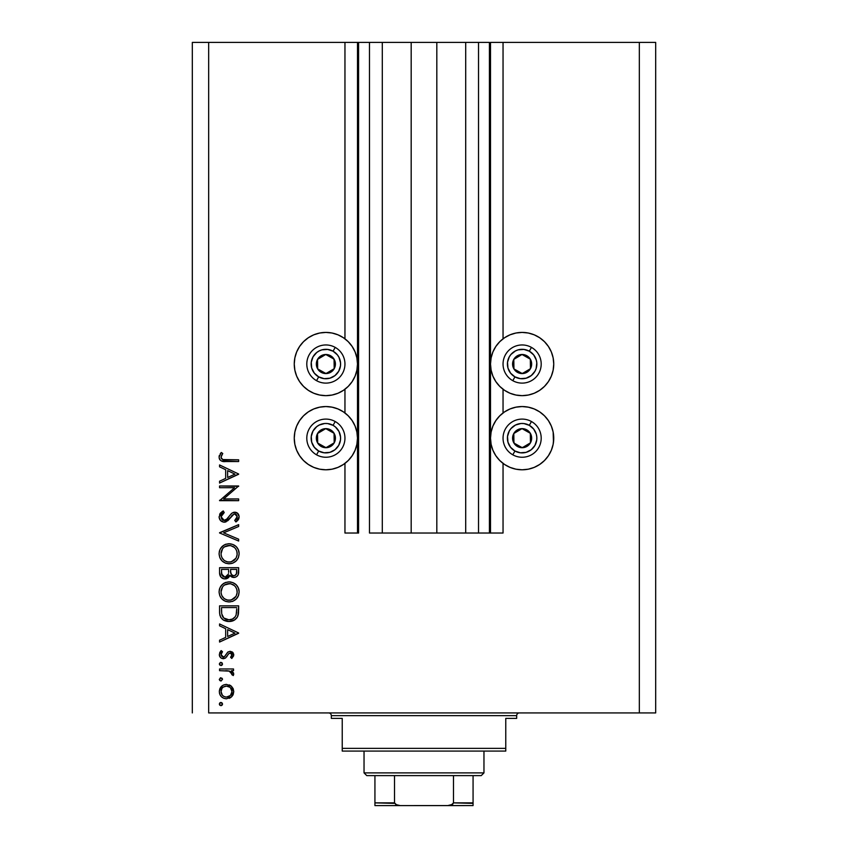 <?xml version="1.0" encoding="UTF-8"?>
<svg xmlns="http://www.w3.org/2000/svg" width="848" height="848" viewBox="0 0 848 848"><rect width="100%" height="100%" fill="white"/><g stroke="black" fill="none" stroke-linecap="round" stroke-linejoin="round"><path stroke-width="1.27" d="M489.413 533.032L478.516 533.032L489.413 533.032L489.413 42.4L478.516 42.4L478.516 533.032L465.7 533.032L478.516 533.032L478.516 42.4L465.7 42.4L465.7 533.032L436.815 533.032L465.7 533.032L465.7 42.4L411.185 42.4L436.815 42.4L436.815 533.032L382.3 533.032L411.185 533.032L411.185 42.4L382.3 42.4L382.3 533.032L369.484 533.032L382.3 533.032L382.3 42.4L369.484 42.4L369.484 533.032L369.484 42.4L358.587 42.4L358.587 533.032L344.956 533.032L344.956 463.39L344.956 533.032L357.496 533.032L357.496 42.4L344.956 42.4L344.956 338.818L344.956 42.4L208.672 42.4L208.672 712.924L639.328 712.924L639.328 42.4L490.504 42.4L490.504 533.032L489.413 533.032L489.413 42.4L436.815 42.4L436.815 533.032L411.185 533.032L411.185 42.4L358.587 42.4L358.587 533.032L357.496 533.032L357.496 42.4L358.587 42.4L192.316 42.4L192.316 712.924L192.316 42.4L208.672 42.4L208.672 712.924L655.684 712.924L655.684 42.4L655.684 712.924L639.328 712.924L639.328 42.4L503.044 42.4L503.044 338.818L503.044 42.4L490.504 42.4L490.504 533.032L503.044 533.032L503.044 463.39L503.044 533.032L489.497 533.032M344.956 412.965L344.956 389.243L344.956 412.965M503.044 412.965L503.044 389.243L503.044 412.965M515.955 333.02L522.124 332.416A31.62 31.62 0 0 1 553.744 364.036A31.62 31.62 0 0 1 522.124 395.656A31.62 31.62 0 0 1 490.504 364.036A31.62 31.62 0 0 1 522.124 332.416L528.293 333.02L534.229 334.822L539.688 337.748L544.48 341.68L548.412 346.472L551.338 351.931L553.14 357.867L553.744 364.036L553.14 370.205L551.338 376.13L548.412 381.6L544.48 386.391L539.688 390.324L534.229 393.249L528.293 395.041L522.124 395.656L515.955 395.041L510.03 393.249L504.56 390.324L499.769 386.391L495.836 381.6L492.911 376.13L491.119 370.205L490.504 364.036L491.119 357.867L492.911 351.931L495.836 346.472L499.769 341.68L504.56 337.748L510.03 334.822L515.955 333.02L522.124 332.416L528.293 333.02M548.412 420.608L551.338 426.078L553.14 432.003L553.744 438.172L553.14 444.341L551.338 450.277L548.412 455.736L544.48 460.528L539.688 464.46L534.229 467.386L528.293 469.188L522.124 469.792A31.62 31.62 0 0 1 490.504 438.172A31.62 31.62 0 0 1 522.124 406.552A31.62 31.62 0 0 1 553.744 438.172A31.62 31.62 0 0 1 522.124 469.792L515.955 469.188L510.03 467.386L504.56 464.46L499.769 460.528L495.836 455.736L492.911 450.277L491.119 444.341L490.504 438.172L491.119 432.003L492.911 426.078L495.836 420.608L499.769 415.817L504.56 411.884L510.03 408.959L515.955 407.167L522.124 406.552L528.293 407.167L534.229 408.959L539.688 411.884L544.48 415.817L548.412 420.608L551.338 426.078L553.14 432.003L553.479 442.296M319.707 333.02L325.876 332.416A31.62 31.62 0 0 1 357.496 364.036A31.62 31.62 0 0 1 325.876 395.656A31.62 31.62 0 0 1 294.256 364.036A31.62 31.62 0 0 1 325.876 332.416L332.045 333.02L337.97 334.822L343.44 337.748L348.231 341.68L352.164 346.472L355.089 351.931L356.881 357.867L357.496 364.036L356.881 370.205L355.089 376.13L352.164 381.6L348.231 386.391L343.44 390.324L337.97 393.249L332.045 395.041L325.876 395.656L319.707 395.041L313.771 393.249L308.312 390.324L303.52 386.391L299.588 381.6L296.662 376.13L294.86 370.205L294.256 364.036L294.86 357.867L296.662 351.931L299.588 346.472L303.52 341.68L308.312 337.748L313.771 334.822L319.707 333.02L325.876 332.416L332.045 333.02M325.876 406.552A31.62 31.62 0 0 1 357.496 438.172A31.62 31.62 0 0 1 325.876 469.792L319.707 469.188L313.771 467.386L308.312 464.46L303.52 460.528L299.588 455.736L296.662 450.277L294.86 444.341L294.256 438.172L294.86 432.003L296.662 426.078L299.588 420.608L303.52 415.817L308.312 411.884L313.771 408.959L319.707 407.167L325.876 406.552L332.045 407.167L337.97 408.959L343.44 411.884L348.231 415.817L352.164 420.608L355.089 426.078L356.881 432.003L357.496 438.172L356.881 444.341L355.089 450.277L352.164 455.736L348.231 460.528L343.44 464.46L337.97 467.386L332.045 469.188L325.876 469.792A31.62 31.62 0 0 1 294.256 438.172A31.62 31.62 0 0 1 325.876 406.552M224.02 598.444L221.943 595.784L223.989 598.412L226.564 599.843M224.02 560.284L221.943 557.624L223.989 560.252L226.564 561.683M219.568 487.706L234.557 487.706L219.568 487.706L219.568 485.989L238.648 485.989L223.639 498.953L238.648 498.953L238.648 500.67L219.568 500.67L234.557 487.706L219.568 500.67L238.648 500.67L238.648 498.953L223.639 498.953L238.648 485.989L219.568 485.989L219.568 487.706L219.568 485.989L238.648 486.349M223.724 522.167L220.554 520.534L219.102 517.269L220.289 513.241L223.257 510.941L224.222 512.552L222.049 514.238L221.042 516.75L221.89 519.305L223.459 520.365L226.14 519.803L231.409 513.57L233.518 512.319L237.228 512.966L239.115 516.421L238.606 519.146L235.914 521.955L234.737 520.407L236.433 518.828L237.154 516.156L235.765 514.1L234.059 513.973L227.826 520.693L224.243 522.198L230.402 517.704L232.299 515.139L234.769 513.877L237.186 516.676L234.737 520.407L235.914 521.955L239.136 516.867C238.956 514.036 237.472 512.468 234.684 512.171L231.78 513.231L226.14 519.803L224.275 520.481L221.042 516.75L224.222 512.552L223.257 510.941L219.081 516.75C219.325 519.994 221.042 521.806 224.243 522.198L224.741 522.167M238.648 539.201L238.648 541.035L219.568 532.957L238.648 524.647L238.648 526.481L223.618 532.841L238.648 539.201L238.648 541.035L219.568 532.957L238.648 541.035L238.648 539.201L223.618 532.841L238.648 526.481L238.648 524.647L219.568 532.714L238.648 524.647L238.648 526.481M228.536 543.738L229.024 543.727C222.918 544.31 219.611 547.66 219.081 553.786L219.791 549.928L221.953 546.674L225.186 544.458L229.024 543.727L232.871 544.448L236.168 546.568L238.373 549.79L239.136 553.627L238.447 557.528L236.274 560.835L233.009 563.051L229.119 563.782L225.261 563.061L222.006 560.878L219.812 557.634L219.081 553.786C219.643 559.903 222.992 563.242 229.119 563.782C235.309 563.22 238.648 559.839 239.136 553.627C238.521 547.543 235.15 544.236 229.024 543.727L230.995 543.907M228.536 581.898L229.024 581.887C222.918 582.47 219.611 585.82 219.081 591.946L219.791 588.088L221.953 584.834L225.186 582.618L229.024 581.887L232.871 582.608L236.168 584.728L238.373 587.95L239.136 591.787L238.447 595.688L236.274 598.995L233.009 601.211L229.119 601.942L225.261 601.221L222.006 599.038L219.812 595.794L219.081 591.946C219.643 598.063 222.992 601.402 229.119 601.942C235.309 601.38 238.648 597.999 239.136 591.787C238.521 585.703 235.15 582.396 229.024 581.887L229.522 581.887M219.568 625.824L219.568 623.958L238.648 633.011L219.568 642.053L219.568 640.198L225.685 637.378L225.685 628.728L219.568 625.824L219.568 623.958L219.568 625.824L225.685 628.728L225.685 637.378L219.568 640.198L219.568 642.053L238.648 633.255L219.568 642.053L219.568 640.198M220.915 702.473L219.325 704.063L219.791 702.939L221.233 702.504L222.388 703.458L222.388 704.677L221.233 705.631L219.791 705.186L219.325 704.063L220.915 705.653L222.505 704.063L220.915 702.473L222.505 704.073M226.501 684.378L231.451 686.286L233.189 688.682L233.762 691.597L233.189 694.501L231.462 696.897L226.501 698.805L223.734 698.275L221.392 696.706L219.823 694.374L219.325 691.597L219.823 688.82L221.392 686.477L223.734 684.908L226.501 684.378C222.081 684.781 219.696 687.187 219.325 691.597C219.696 695.996 222.091 698.402 226.501 698.805L231.462 696.897L233.762 691.597L231.451 686.286L226.501 684.378M219.325 679.365L220.607 677.796L222.473 679.047L221.233 680.923L219.791 680.488L219.325 679.365L220.915 680.955L222.505 679.365L220.915 677.775L219.356 679.672M219.568 670.673L219.568 668.966L219.568 670.673L219.568 668.966L233.518 668.966L233.518 670.673L231.462 670.673L233.571 673.026L233.285 675.57L231.801 674.626L231.419 672.273L229.564 671.139L219.568 670.673L229.045 670.98L233.285 675.57L233.762 674.075L231.462 670.673L233.518 670.673L233.518 668.966L219.568 668.966L233.518 668.966L233.518 670.673M220.321 662.468L219.325 663.952L220.915 662.362L222.038 662.829L222.473 664.26L221.529 665.426L219.791 665.076L219.325 663.952L220.915 665.542L222.505 663.952L220.915 662.362L222.505 663.952M233.762 654.879L230.105 651.349L232.214 651.953L233.698 654.168L233.592 655.907L231.78 658.451L230.582 657.285L232.013 654.518L230.168 653.066L228.674 653.744L225.515 658.037L221.794 658.398L220.48 657.507L219.346 655.006L219.823 652.398L221.211 650.617L222.505 651.752L221.148 653.723L221.19 655.419L223.056 656.967L224.752 656.384L227.646 652.229L230.105 651.349L227.953 651.995L224.614 656.511L223.278 656.977L221.042 654.518L222.505 651.752L221.211 650.617L219.325 654.603C219.526 657.105 220.862 658.461 223.353 658.695L225.515 658.037L228.907 653.543L230.168 653.066L232.045 654.879L230.582 657.285L231.78 658.451L233.762 654.879L231.78 658.451L230.582 657.285L231.101 656.797M219.568 611.768C219.632 617.906 222.727 621.149 228.875 621.51L223.384 620.047L220.703 617.344L219.664 613.687L219.568 605.854L238.648 605.854L238.532 612.765L237.376 617.068L234.387 620.121L228.875 621.51C233.189 621.542 236.221 619.634 237.959 615.765L238.648 605.854L219.568 605.854L219.568 611.768L219.568 605.854L238.648 605.854L238.648 609.712M219.568 572.856L219.568 567.694L219.568 572.856L219.568 567.694L238.648 567.694L238.203 574.647L236.952 576.407L235.013 577.361L232.14 577.17L229.861 575.273L227.359 578.389L223.851 578.834L220.968 577.096L219.568 572.856C219.664 576.481 221.466 578.506 224.985 578.951L229.861 575.273L233.921 577.477C237.292 576.979 238.871 574.965 238.648 571.414L238.648 567.694L219.568 567.694L238.648 567.694L238.648 571.414M219.568 466.824L219.568 464.958L238.648 474.011L219.568 483.053L219.568 481.198L225.685 478.378L225.685 469.728L219.568 466.824L219.568 464.958L219.568 466.824L225.685 469.728L225.685 478.378L219.568 481.198L219.568 483.053L238.648 474.255L219.568 483.053L219.568 481.198M221.847 454.888L221.074 457.57L222.812 459.552L238.648 459.817L238.648 461.535L221.222 460.909L219.6 459.309L219.081 457.083L221.286 452.482L222.748 453.489L221.042 457.178L222.748 453.489L221.286 452.482L219.081 457.083C219.717 460.57 221.943 462.054 225.769 461.535L238.648 461.535L238.648 459.817L225.96 459.817C223.374 460.273 221.731 459.393 221.042 457.178L221.074 457.57M655.684 42.4L639.328 42.4L655.684 42.4M313.771 467.386L308.312 464.46L303.52 460.528M294.86 444.341L294.256 438.172L294.86 432.003L296.662 426.078L299.588 420.608M343.44 464.46L337.97 467.386M299.588 381.6L296.662 376.13L294.86 370.205L294.256 364.036L294.86 357.867M539.688 464.46L534.229 467.386M510.03 467.386L504.56 464.46M553.14 357.867L553.744 364.036L553.14 370.205L551.338 376.13L548.412 381.6M221.805 702.738L222.388 703.458M222.473 704.381L222.049 705.186M222.038 705.197L221.254 705.621M220.915 705.653L219.717 705.112M220.035 702.748L220.607 702.504M233.189 694.523L232.5 695.72M231.992 696.367L230.942 697.332M230.38 697.724L229.776 698.074M222.717 697.745L221.402 696.717M220.639 695.848L220.204 695.18M219.823 694.374L221.392 696.706L223.734 698.275M219.441 693.007L219.6 693.706M219.356 690.887L222.494 685.587M229.193 684.866L230.349 685.449M230.932 685.852L230.37 685.46M229.172 698.328L229.787 698.063M221.922 688.523L221.042 691.597L222.399 695.296M230.009 687.325L226.49 686.085L223.427 687.018M230.455 695.434L232.045 691.597C231.705 694.947 229.861 696.78 226.49 697.098L230.38 695.508M228.61 696.696L229.999 695.848M227.571 696.992L228.101 696.876M224.349 696.664L226.49 697.098C223.141 696.791 221.317 694.947 221.042 691.597C221.317 688.237 223.141 686.403 226.49 686.085C229.861 686.392 231.716 688.237 232.045 691.597L230.402 687.696M222.589 695.487L224.391 696.685M222.049 678.241L222.473 679.036M222.505 679.365L220.915 680.955M220.607 680.923L219.717 680.403M220.31 677.881L220.915 677.775M233.762 674.075L233.285 675.57L231.801 674.626L231.748 672.708M231.801 674.626L232.023 673.98M231.419 672.273L230.677 671.648M230.041 671.319L229.045 670.98M227.858 670.8L227.253 670.757M226.649 670.726L225.95 670.694M225.695 670.694L226.66 670.726M222.473 664.281L222.049 665.065M222.038 665.086L221.254 665.51M231.568 656.246L231.917 655.589M232.013 655.239L232.013 654.518L232.013 655.239M231.896 654.179L231.472 653.596L231.896 654.179M230.539 653.098L229.193 653.342M230.168 653.066L228.907 653.543M227.73 655.069L228.313 654.179M227.073 656.214L226.617 656.893M223.925 658.652L222.95 658.673M221.095 658.016L219.802 656.606M219.653 656.278L219.388 655.398M221.211 650.617L220.787 650.999L222.505 651.752L221.466 652.981M221.063 654.115L221.201 655.44M221.71 656.267L222.388 656.776M222.823 656.924L223.989 656.861M226.045 654.391L224.731 656.405L223.278 656.977L224.868 656.257M229.819 651.359L230.455 651.37M232.691 652.335L233.158 652.865M238.648 633.011L219.568 623.958L238.648 633.011M234.928 633.106L227.646 636.477L227.646 629.651L234.928 633.106L227.646 629.651L227.646 636.477L234.928 633.106M238.532 612.754L238.405 613.867M238.341 614.302L238.193 615.012M237.694 616.432L237.959 615.765M237.366 617.09L236.666 618.128M235.066 619.665L230.317 621.436M228.388 621.499L226.957 621.361M224.222 620.513L223.384 620.047M223.363 620.036L222.6 619.496M219.992 615.542L219.865 615.001M219.664 613.676L219.59 612.722M230.306 621.436L231.016 621.33M236.698 608.906L236.157 614.768L236.698 608.906M235.967 615.33L236.157 614.768C234.917 618.107 232.479 619.782 228.875 619.793L232.522 619.04M234.334 617.8L232.363 619.114L235.119 616.909M221.741 613.888L223.766 618.001L228.875 619.793C225.526 619.803 223.236 618.277 222.017 615.213L222.399 616.178M221.604 612.5L221.529 607.571L236.698 607.571L221.529 607.571L221.699 613.56M230.232 619.708L231.239 619.506M235.935 615.425L236.253 614.418M223.013 617.164L223.702 617.938M225.536 619.157L227.147 619.644M230.009 581.929L230.995 582.067M232.871 582.608L236.168 584.728M235.543 584.166L236.157 584.707M236.295 584.844L237.408 586.191M238.373 587.95L237.429 586.222L238.373 587.971M238.712 588.872L238.945 589.816M238.956 589.848L239.094 590.802M238.034 596.589L238.754 594.745M238.012 596.632L237.567 597.395M237.514 597.48L236.295 598.974M232.946 601.243L232.235 601.497M230.115 601.9L228.133 601.9M225.271 601.221L226.193 601.539M220.321 596.854L221.996 599.027M220.957 597.829L220.332 596.865M219.78 588.099L219.25 589.985M220.491 586.689L223.469 583.551M223.586 583.477L224.169 583.117M225.324 582.565L225.865 582.364M222.006 599.038L222.738 599.706M223.522 600.289L224.37 600.808M236.274 598.995L237.535 597.448M222.515 587.049L221.042 591.872C221.423 586.88 224.095 584.113 229.034 583.594C234.016 584.081 236.74 586.848 237.186 591.872L237.186 591.872C236.783 596.918 234.09 599.706 229.119 600.225C224.105 599.727 221.413 596.95 221.042 591.872L221.222 593.717M234.366 585.576L230.645 583.742L225.992 584.177M236.285 595.709L237.143 592.678L236.815 589.413M224.529 598.826L227.508 600.077L230.762 600.077M231.44 599.907L235.861 596.473M234.801 597.851L235.405 597.14M236.783 594.459L237.037 593.483M221.18 593.483L221.71 595.296M222.377 596.568L223.989 598.412M225.918 584.208L224.508 585.003L229.84 583.625M221.604 588.735L221.222 590.049M237.027 590.272L236.295 588.12M236.56 588.724L235.49 586.805M235.818 587.293L234.79 585.979M238.564 573.068L238.479 573.608M233.921 577.477L232.638 577.318M231.578 576.926L230.253 575.824M229.543 576.046L229.161 576.767M228.663 577.414L228.059 577.965L228.663 577.403M226.607 578.707L225.812 578.887M223.84 578.834L222.886 578.537M222.78 578.484L222.07 578.082M221.794 577.88L221.169 577.318M220.31 576.152L219.886 575.103M219.717 574.425L219.59 573.428M228.589 572.336L228.621 570.545M223.289 576.714L222.091 575.379L223.289 576.714L225.579 577.181M221.678 574.096L224.985 577.234C222.346 576.566 221.19 574.774 221.529 571.849L222.091 575.379M230.635 572.04L231.578 574.7L233.889 575.771C231.334 575.135 230.232 573.396 230.582 570.556L230.582 569.411L236.698 569.411L236.698 571.732C236.899 574.011 235.956 575.357 233.889 575.771L234.928 575.58M234.578 575.686L236.444 573.799L236.698 569.411L230.582 569.411L230.73 572.792M227.253 576.29L228.398 574.107L224.985 577.234L226.522 576.841M221.529 571.849L221.529 569.411L228.621 569.411L221.529 569.411L221.625 573.651M236.444 573.799L236.698 571.732M230.582 570.556L230.624 571.859M233.772 544.861L234.62 545.349M235.543 546.006L236.157 546.547M236.295 546.684L236.825 547.267M236.836 547.289L237.408 548.031M238.373 549.811L238.012 549.027M238.712 550.712L238.945 551.656M238.956 551.688L239.094 552.642M238.023 558.461L236.316 560.793M232.956 563.072L232.235 563.337M231.25 563.581L228.133 563.74M225.271 563.061L226.193 563.379M220.321 558.694L221.996 560.867M220.957 559.669L220.332 558.705M219.78 549.939L219.25 551.825M220.491 548.529L224.179 544.957M225.186 544.458L225.865 544.204M222.006 560.878L222.738 561.546M222.515 548.889L221.042 553.712C221.423 548.72 224.095 545.953 229.034 545.434C234.016 545.921 236.74 548.688 237.186 553.712L237.186 553.712C236.783 558.758 234.09 561.546 229.119 562.065C224.105 561.567 221.413 558.79 221.042 553.712L221.222 555.557M234.366 547.416L230.645 545.582L225.992 546.017M236.285 557.549L237.143 554.518L236.815 551.253M224.529 560.666L227.508 561.917L230.762 561.917M231.44 561.747L235.861 558.313M234.801 559.691L235.405 558.98M236.783 556.299L237.037 555.323M221.18 555.323L221.71 557.136M222.377 558.408L223.989 560.252M225.918 546.048L224.508 546.843L229.84 545.465M221.604 550.575L221.222 551.889M237.027 552.112L236.295 549.96M236.56 550.564L235.49 548.645M235.818 549.133L234.79 547.819M219.643 514.259L220.66 512.807M221.89 511.768L223.257 510.941L224.222 512.552M224.211 512.563L223.077 513.305M222.611 513.687L221.307 515.404M221.105 516.061L221.052 517.089M221.519 518.732L221.89 519.305L221.519 518.732M222.038 519.474L222.706 520.036M227.126 518.923L223.883 520.46L225.155 520.333M228.504 517.291L229.183 516.358M229.787 515.531L230.402 514.725M236.444 512.521L237.228 512.955M238.436 514.28L237.79 513.422M239.083 517.662L238.362 519.57M238.892 518.425L238.606 519.146M238.203 519.813L237.546 520.577M237.133 520.969L236.539 521.478L237.133 520.969M236.539 521.478L235.914 521.955L234.737 520.407L235.256 519.994M234.737 520.407L235.914 519.4M236.051 519.262L236.995 517.821M237.143 517.248L237.154 516.156M236.369 514.545L235.776 514.1M232.045 515.446L231.324 516.4M229.204 519.262L228.409 520.142M226.172 521.764L225.239 522.082M229.193 519.273L229.819 518.499M223.501 520.375L222.77 520.078M238.648 498.953L238.648 500.67L219.568 500.278M238.648 474.011L219.568 464.958L238.648 474.011M234.928 474.106L227.646 477.477L227.646 470.651L234.928 474.106L227.646 470.651L227.646 477.477L234.928 474.106M238.648 459.817L238.648 461.535L223.395 461.439M220.3 460.241L219.855 459.711M219.59 459.298L219.197 458.238M219.123 456.436L219.378 455.355M220.236 453.744L220.851 452.97M221.286 452.482L222.748 453.489L222.356 454.072M222.346 454.083L221.975 454.687M221.625 455.291L221.042 457.178M221.169 457.952L221.519 458.63M222.123 459.213L222.706 459.521M224.381 459.775L225.96 459.817M225.165 459.807L224.37 459.775M221.137 690.516L221.137 692.668M221.922 694.66L222.6 695.498M225.42 696.992L227.031 697.067M231.631 693.706L231.949 690.516M226.49 686.085L225.42 686.191M223.437 687.007L222.6 687.686M221.529 609.754L221.54 611.132M227.762 619.74L229.469 619.782M236.454 613.327L236.603 611.853M236.677 610.38L236.687 609.648M221.614 595.042L222.335 596.494M228.313 600.193L229.925 600.193M230.73 600.077L234.313 598.317M237.186 591.872L237.143 591.067M233.603 584.972L232.914 584.558M221.169 590.282L221.042 591.872M227.974 575.294L228.472 573.672M225.61 577.181L226.215 577M221.614 556.882L222.335 558.334M228.313 562.033L229.925 562.033M230.73 561.917L234.313 560.157M237.186 553.712L237.143 552.907M233.603 546.812L232.914 546.398M221.169 552.122L221.042 553.712M323.915 372.41L325.992 373.576A9.54 9.54 0 0 1 321.212 372.357L321.837 371.244L323.915 372.41L321.837 371.244L321.212 372.357L323.523 373.279L328.462 373.215L330.752 372.23L334.197 368.7L335.416 363.909L335.055 361.449L332.533 357.199L330.54 355.715L325.749 354.496L323.289 354.856L321 355.831L317.555 359.372L316.336 364.152L316.696 366.622L317.671 368.912L321.212 372.357A9.54 9.54 0 0 1 325.749 354.496A9.54 9.54 0 0 1 334.197 368.7L334.07 359.16L332.024 358.004L325.749 354.496L317.555 359.372L317.671 368.912L321.837 371.244L317.671 368.912L317.555 359.372L325.749 354.496L332.024 358.004L334.07 359.16L334.197 368.7A9.54 9.54 0 0 1 325.992 373.576L334.197 368.7L325.992 373.576L323.915 372.41M333.073 351.189A14.723 14.723 0 0 1 338.712 371.233A14.723 14.723 0 0 1 318.678 376.872L316.548 380.678A19.08 19.08 0 0 0 342.518 373.364A19.08 19.08 0 0 0 335.204 347.394L333.073 351.189L337.43 354.92L338.988 357.358L340.546 362.88L340.493 365.764L338.712 371.233L334.981 375.59L329.872 378.197L324.137 378.653L318.678 376.872L314.311 373.141L311.704 368.032L311.258 362.297L313.029 356.838L316.76 352.471L319.198 350.924L321.88 349.864L327.604 349.418L333.073 351.189L335.204 347.394A19.08 19.08 0 0 1 342.518 373.364A19.08 19.08 0 0 1 316.548 380.678A19.08 19.08 0 0 1 309.234 354.708A19.08 19.08 0 0 1 335.204 347.394A19.08 19.08 0 0 0 309.234 354.708A19.08 19.08 0 0 0 316.548 380.678L318.678 376.872A14.723 14.723 0 0 1 313.029 356.838A14.723 14.723 0 0 1 333.073 351.189M520.174 372.41L522.251 373.576A9.54 9.54 0 0 1 517.46 372.357L518.086 371.244L520.174 372.41L518.086 371.244L517.46 372.357L519.771 373.279L524.711 373.215L528.961 370.693L530.445 368.7L531.664 363.909L531.304 361.449L530.329 359.16L526.788 355.715L522.008 354.496L519.538 354.856L517.248 355.831L513.803 359.372L512.584 364.152L512.945 366.622L513.93 368.912L517.46 372.357A9.54 9.54 0 0 1 522.008 354.496A9.54 9.54 0 0 1 530.445 368.7L530.329 359.16L528.272 358.004L522.008 354.496L513.803 359.372L513.93 368.912L518.086 371.244L513.93 368.912L513.803 359.372L522.008 354.496L528.272 358.004L530.329 359.16L530.445 368.7A9.54 9.54 0 0 1 522.251 373.576L530.445 368.7L522.251 373.576L520.174 372.41M529.322 351.189A14.723 14.723 0 0 1 534.971 371.233A14.723 14.723 0 0 1 514.927 376.872L512.796 380.678A19.08 19.08 0 0 0 538.766 373.364A19.08 19.08 0 0 0 531.452 347.394L529.322 351.189L533.689 354.92L536.296 360.04L536.795 362.88L536.127 368.583L534.971 371.233L531.24 375.59L526.12 378.197L520.396 378.653L514.927 376.872L510.57 373.141L507.963 368.032L507.507 362.297L509.288 356.838L510.931 354.475L515.446 350.924L518.128 349.864L523.863 349.418L529.322 351.189L531.452 347.394A19.08 19.08 0 0 1 538.766 373.364A19.08 19.08 0 0 1 512.796 380.678A19.08 19.08 0 0 1 505.482 354.708A19.08 19.08 0 0 1 531.452 347.394A19.08 19.08 0 0 0 505.482 354.708A19.08 19.08 0 0 0 512.796 380.678L514.927 376.872A14.723 14.723 0 0 1 509.288 356.838A14.723 14.723 0 0 1 529.322 351.189M520.174 446.546L522.251 447.712A9.54 9.54 0 0 1 517.46 446.493L518.086 445.38L520.174 446.546L518.086 445.38L517.46 446.493L519.771 447.415L524.711 447.352L527 446.377L530.445 442.836L531.664 438.056L531.304 435.586L530.329 433.296L526.788 429.851L522.008 428.632L519.538 428.993L517.248 429.978L513.803 433.508L512.584 438.299L512.945 440.759L515.467 445.009L517.46 446.493A9.54 9.54 0 0 1 522.008 428.632A9.54 9.54 0 0 1 530.445 442.836L530.329 433.296L522.008 428.632L513.803 433.508L513.93 443.048L515.997 444.214L518.086 445.38L513.93 443.048L513.803 433.508L522.008 428.632L530.329 433.296L530.445 442.836A9.54 9.54 0 0 1 522.251 447.712L530.445 442.836L522.251 447.712L520.174 446.546M529.322 425.336A14.723 14.723 0 0 1 534.971 445.37A14.723 14.723 0 0 1 514.927 451.019L512.796 454.814A19.08 19.08 0 0 0 538.766 447.5A19.08 19.08 0 0 0 531.452 421.53L529.322 425.336L533.689 429.067L536.296 434.176L536.795 437.017L536.742 439.911L534.971 445.37L531.24 449.737L526.12 452.344L520.396 452.79L514.927 451.019L510.57 447.288L507.963 442.168L507.507 436.444L509.288 430.975L510.931 428.611L515.446 425.06L520.969 423.502L523.863 423.555L529.322 425.336L531.452 421.53A19.08 19.08 0 0 1 538.766 447.5A19.08 19.08 0 0 1 512.796 454.814A19.08 19.08 0 0 1 505.482 428.844A19.08 19.08 0 0 1 531.452 421.53A19.08 19.08 0 0 0 505.482 428.844A19.08 19.08 0 0 0 512.796 454.814L514.927 451.019A14.723 14.723 0 0 1 509.288 430.975A14.723 14.723 0 0 1 529.322 425.336M323.915 446.546L325.992 447.712A9.54 9.54 0 0 1 321.212 446.493L321.837 445.38L323.915 446.546L321.837 445.38L321.212 446.493L323.523 447.415L328.462 447.352L330.752 446.377L334.197 442.836L335.416 438.056L335.055 435.586L334.07 433.296L330.54 429.851L325.749 428.632L323.289 428.993L319.039 431.515L317.555 433.508L316.336 438.299L316.696 440.759L317.671 443.048L321.212 446.493A9.54 9.54 0 0 1 325.749 428.632A9.54 9.54 0 0 1 334.197 442.836L334.07 433.296L325.749 428.632L317.555 433.508L317.671 443.048L319.749 444.214L321.837 445.38L317.671 443.048L317.555 433.508L325.749 428.632L334.07 433.296L334.197 442.836A9.54 9.54 0 0 1 325.992 447.712L334.197 442.836L325.992 447.712L323.915 446.546M333.073 425.336A14.723 14.723 0 0 1 338.712 445.37A14.723 14.723 0 0 1 318.678 451.019L316.548 454.814A19.08 19.08 0 0 0 342.518 447.5A19.08 19.08 0 0 0 335.204 421.53L333.073 425.336L335.437 426.979L338.988 431.494L340.546 437.017L340.493 439.911L338.712 445.37L334.981 449.737L329.872 452.344L324.137 452.79L318.678 451.019L314.311 447.288L311.704 442.168L311.258 436.444L313.029 430.975L316.76 426.618L319.198 425.06L324.72 423.502L327.604 423.555L333.073 425.336L335.204 421.53A19.08 19.08 0 0 1 342.518 447.5A19.08 19.08 0 0 1 316.548 454.814A19.08 19.08 0 0 1 309.234 428.844A19.08 19.08 0 0 1 335.204 421.53A19.08 19.08 0 0 0 309.234 428.844A19.08 19.08 0 0 0 316.548 454.814L318.678 451.019A14.723 14.723 0 0 1 313.029 430.975A14.723 14.723 0 0 1 333.073 425.336M328.6 712.924A2.724 2.724 0 0 1 331.324 715.648L331.324 718.373L342.232 718.373L342.232 748.36L505.768 748.36L505.768 718.373L516.676 718.373L516.676 715.648A2.724 2.724 0 0 1 519.4 712.924A2.724 2.724 0 0 0 516.676 715.648L331.324 715.648A2.724 2.724 0 0 0 328.6 712.924M515.976 718.373L505.768 718.373L505.768 751.084L342.232 751.084L505.768 751.084L505.768 748.36L342.232 748.36L342.232 718.373L331.324 718.373L331.324 715.648L516.676 715.648L516.676 718.373L515.976 718.373L516.676 718.373M342.232 748.36L342.232 751.084L342.232 748.36M331.324 718.373L332.024 718.373M473.067 803.363L453.479 802.876L453.479 775.613L481.24 775.613L483.964 772.888L364.036 772.888L366.76 775.613L453.479 775.613L366.76 775.613L364.036 772.888L483.964 772.888L483.964 751.084L483.964 772.888L481.24 775.613L453.479 775.613L453.479 802.876L452.652 804.328L447.765 805.6L400.235 805.6L395.592 804.508M364.036 751.084L364.036 772.888L364.036 751.084M473.067 802.876L473.067 805.579L447.765 805.6L451.125 805.123L453.479 802.876L473.067 802.876L473.067 775.613L473.067 805.579L374.933 805.6L400.235 805.6L396.864 805.112L394.521 802.876L394.521 775.613L394.521 802.876L374.933 802.876L374.933 805.494M394.606 803.363L374.933 802.876L374.933 803.692M374.933 775.613L374.933 802.876L374.933 775.613"/></g></svg>
